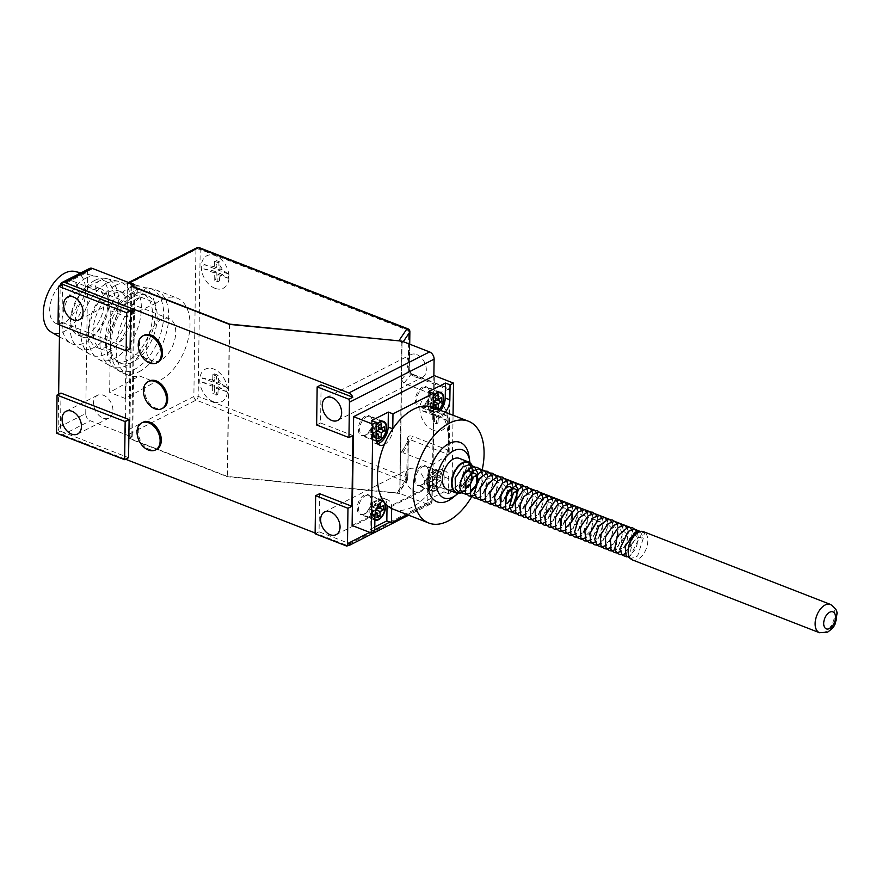 <?xml version="1.0" encoding="UTF-8"?>
<svg xmlns="http://www.w3.org/2000/svg" width="881" height="881" viewBox="0 0 881 881"><rect width="100%" height="100%" fill="white"/><g stroke="black" fill="none" stroke-linecap="round" stroke-linejoin="round"><path stroke-width="0.66" stroke-dasharray="4.41 3.3" d="M448.11 450.114L449.145 453.241L448.407 454.75L449.497 388.917L448.11 450.114L412.231 436.15A3.039 1.751 -68.7 0 1 410.403 439.784L408.277 440.467L400.459 454.387L399.963 490.464L407.694 478.967A3.039 2.61 33.9 0 1 404.742 481.279L396.913 492.908L227.529 476.467L129.749 438.419L132.701 436.921L127.624 434.95L196.133 400.106L404.742 481.279A3.039 1.751 -68.7 0 0 406.758 477.557L198.148 396.384L200.196 249.499L408.806 330.661L408.277 368.687A3.039 1.344 0.8 0 1 409.335 369.734L409.698 344.174M408.487 439.872L408.388 440.17A3.039 1.663 -169 0 0 407.374 438.595L407.286 439.531A3.039 1.344 -179.2 0 1 408.355 440.566A3.039 1.344 -179.2 0 1 408.222 440.94L407.694 478.967A3.039 1.344 -179.2 0 0 407.815 478.592L408.388 440.17A3.039 1.663 -169 0 1 408.277 440.467L400.734 453.297L402.936 452.702L410.403 439.784L448.572 454.629M449.332 388.984L434.003 394.941L433.034 464.408L402.936 452.702M403.278 341.685L402.011 343.568L401.505 379.645L409.213 370.108L411.317 374.062L403.905 383.224L434.003 394.941M448.407 454.75L433.034 464.408M403.905 383.224L401.505 379.645L400.734 453.297M402.011 343.568L399.963 490.464M396.913 492.908L399.919 490.827L399.545 491.785L407.297 480.255A3.039 3.039 0 0 0 407.815 478.592A3.039 1.344 -179.2 0 0 406.758 477.557L407.286 439.531M401.978 343.238L400.348 340.98M229.644 324.406L227.529 476.467M131.875 286.446L129.749 438.419M134.826 284.585L132.701 436.921M128.604 282.526A3.039 2.081 -117 0 0 128.34 282.625A3.039 2.081 -117 0 0 127.404 284.431L125.355 431.327A3.039 2.081 -117 0 0 127.624 434.95M409.577 344.13L409.213 370.108A3.039 1.344 0.8 0 0 409.335 369.734C410.028 372.454 410.987 373.885 412.209 374.029L412.209 374.029A3.039 1.751 -68.7 0 1 413.079 375.857L448.958 389.82L449.497 388.917L411.317 374.062A3.039 1.751 -68.7 0 1 412.209 374.029L450.048 388.774L449.145 453.241M74.709 271.447A32.619 18.842 -68.7 0 1 84.895 298.934A32.619 18.842 -68.7 0 1 64.038 331.575A32.619 18.842 -68.7 0 1 51.142 332.027M85.765 278.187A35.989 20.781 -68.7 0 1 96.624 276.381A35.989 20.781 -68.7 0 1 107.867 306.698A35.989 20.781 -68.7 0 1 84.862 342.709A35.989 20.781 -68.7 0 1 70.623 343.205A35.989 20.781 -68.7 0 1 63.366 311.213A35.989 20.781 -68.7 0 1 85.765 278.187M160.672 360.285A22.763 13.138 -68.7 0 1 152.71 361.089A22.763 13.138 -68.7 0 1 146.874 341.31A22.763 13.138 -68.7 0 1 161.245 319.484A22.763 13.138 -68.7 0 1 169.218 318.669A22.763 13.138 -68.7 0 1 175.044 338.447A22.763 13.138 -68.7 0 1 160.672 360.285M64.159 322.732A22.763 13.138 -68.7 0 1 56.197 323.536A22.763 13.138 -68.7 0 1 50.371 303.758A22.763 13.138 -68.7 0 1 64.731 281.931A22.763 13.138 -68.7 0 1 72.705 281.116A22.763 13.138 -68.7 0 1 78.53 300.906A22.763 13.138 -68.7 0 1 64.159 322.732M92.329 289.926A25.791 14.9 -68.7 0 1 101.359 289.012A25.791 14.9 -68.7 0 1 107.967 311.434A25.791 14.9 -68.7 0 1 91.679 336.179A25.791 14.9 -68.7 0 1 82.649 337.093A25.791 14.9 -68.7 0 1 76.041 314.671A25.791 14.9 -68.7 0 1 92.329 289.926M87.715 288.131A25.791 14.9 -68.7 0 1 96.745 287.217A25.791 14.9 -68.7 0 1 103.352 309.638A25.791 14.9 -68.7 0 1 87.065 334.373A25.791 14.9 -68.7 0 1 78.035 335.298A25.791 14.9 -68.7 0 1 71.427 312.876A25.791 14.9 -68.7 0 1 87.715 288.131M94.851 280.4A37.454 21.629 -68.7 0 1 106.161 278.528A37.454 21.629 -68.7 0 1 117.856 310.079A37.454 21.629 -68.7 0 1 93.915 347.555A37.454 21.629 -68.7 0 1 79.103 348.072A37.454 21.629 -68.7 0 1 71.548 314.781A37.454 21.629 -68.7 0 1 94.851 280.4M113.175 293.935A30.35 17.521 -68.7 0 1 123.803 292.855A30.35 17.521 -68.7 0 1 131.566 319.23A30.35 17.521 -68.7 0 1 112.416 348.347A30.35 17.521 -68.7 0 1 101.789 349.427A30.35 17.521 -68.7 0 1 94.014 323.052A30.35 17.521 -68.7 0 1 113.175 293.935M115.433 285.422A40.768 23.545 -68.7 0 1 127.745 283.374A40.768 23.545 -68.7 0 1 140.464 317.722A40.768 23.545 -68.7 0 1 114.409 358.512A40.768 23.545 -68.7 0 1 98.287 359.074A40.768 23.545 -68.7 0 1 90.06 322.831A40.768 23.545 -68.7 0 1 115.433 285.422M108.561 292.14A30.35 17.521 -68.7 0 1 119.177 291.06A30.35 17.521 -68.7 0 1 126.952 317.435A30.35 17.521 -68.7 0 1 107.801 346.541A30.35 17.521 -68.7 0 1 97.174 347.621A30.35 17.521 -68.7 0 1 89.399 321.246A30.35 17.521 -68.7 0 1 108.561 292.14M106.832 283.33A39.381 22.741 -68.7 0 1 118.715 281.347A39.381 22.741 -68.7 0 1 131.016 314.528A39.381 22.741 -68.7 0 1 105.841 353.931A39.381 22.741 -68.7 0 1 90.269 354.47A39.381 22.741 -68.7 0 1 82.329 319.473A39.381 22.741 -68.7 0 1 106.832 283.33M128.208 288.539A42.828 24.734 -68.7 0 1 141.136 286.391A42.828 24.734 -68.7 0 1 154.505 322.468A42.828 24.734 -68.7 0 1 127.128 365.318A42.828 24.734 -68.7 0 1 110.202 365.912A42.828 24.734 -68.7 0 1 101.557 327.842A42.828 24.734 -68.7 0 1 128.208 288.539M134.044 296.589A36.418 21.023 -68.7 0 1 146.797 295.3A36.418 21.023 -68.7 0 1 156.124 326.95A36.418 21.023 -68.7 0 1 133.141 361.871A36.418 21.023 -68.7 0 1 120.389 363.17A36.418 21.023 -68.7 0 1 111.061 331.52A36.418 21.023 -68.7 0 1 134.044 296.589M129.43 294.794A36.418 21.023 -68.7 0 1 142.182 293.494A36.418 21.023 -68.7 0 1 151.51 325.144A36.418 21.023 -68.7 0 1 128.516 360.076A36.418 21.023 -68.7 0 1 115.774 361.375A36.418 21.023 -68.7 0 1 106.447 329.725A36.418 21.023 -68.7 0 1 129.43 294.794M135.696 290.367A44.028 25.428 -68.7 0 1 148.988 288.153A44.028 25.428 -68.7 0 1 162.732 325.254A44.028 25.428 -68.7 0 1 134.595 369.304A44.028 25.428 -68.7 0 1 117.184 369.91A44.028 25.428 -68.7 0 1 108.297 330.771A44.028 25.428 -68.7 0 1 135.696 290.367M139.11 371.716A44.755 25.846 111.3 0 0 167.357 328.789A44.755 25.846 111.3 0 0 155.893 289.882A44.755 25.846 111.3 0 0 153.746 289.221A44.755 25.846 111.3 0 0 140.222 291.479A44.755 25.846 111.3 0 0 112.383 332.555A44.755 25.846 111.3 0 0 121.402 372.344A44.755 25.846 111.3 0 0 123.439 373.313A44.755 25.846 111.3 0 0 139.11 371.716M140.486 297.04L156.19 303.141A44.755 25.846 -68.7 0 1 161.52 299.76A44.755 25.846 -68.7 0 1 177.191 298.163A44.755 25.846 -68.7 0 1 188.655 337.071A44.755 25.846 -68.7 0 1 160.397 380.008A44.755 25.846 -68.7 0 1 155.089 382.035L139.385 375.923L109.64 392.375L110.786 310.806L140.486 297.04A44.755 25.846 111.3 0 0 116.876 340.495A44.755 25.846 111.3 0 0 129.033 375.482A44.755 25.846 111.3 0 0 139.385 375.923M156.19 303.141L126.49 316.918L110.786 310.806M126.49 316.918L125.344 398.487L155.089 382.035M125.344 398.487L109.64 392.375M226.802 387.475L216.44 383.433L216.55 376.099L218.114 375.295L218.455 379.535A6.167 4.229 63 0 1 220.878 383.4L226.802 387.475A16.232 11.134 -117 0 1 226.747 391.825L218.356 386.792L217.849 394.336L214.149 392.904L214.623 388.257A6.167 4.229 63 0 1 212.189 384.391L202.333 382.321A16.232 11.134 -117 0 1 202.388 377.971L212.255 380.041A6.167 4.229 63 0 1 214.755 378.092L214.722 380.999L212.255 380.041M213.356 401.714A18.204 12.488 63 0 1 199.734 380.008A18.204 12.488 63 0 1 213.808 369.073A18.204 12.488 63 0 1 227.441 390.79A18.204 12.488 63 0 1 213.356 401.714M218.114 375.295L214.413 373.863L214.755 378.092M220.878 383.4L218.411 382.442L218.455 379.535M202.333 382.321L212.684 386.352L214.656 385.349L212.189 384.391M214.656 385.349L214.623 388.257M216.44 383.433L218.411 382.442M216.55 376.099L212.85 374.656L214.413 373.863M212.85 374.656L212.75 382.002L214.722 380.999M212.75 382.002L202.388 377.971M212.684 386.352L212.585 393.697L214.149 392.904M226.747 391.825L216.385 387.794L216.286 395.14L212.585 393.697M216.286 395.14L217.849 394.336M216.385 387.794L218.356 386.792M228.388 274.035L218.025 270.004L218.136 262.659L219.699 261.866L220.041 266.106A6.167 4.229 63 0 1 222.464 269.96L228.388 274.035A16.232 11.134 -117 0 1 228.333 278.385L219.942 273.352L219.424 280.907L215.735 279.475L216.197 274.817A6.167 4.229 63 0 1 213.775 270.963L203.907 268.892A16.232 11.134 -117 0 1 203.974 264.531L213.841 266.613A6.167 4.229 63 0 1 216.341 264.663L216.308 267.571L213.841 266.613M214.942 288.285A18.204 12.488 63 0 1 201.309 266.569A18.204 12.488 63 0 1 215.393 255.644A18.204 12.488 63 0 1 229.016 277.35A18.204 12.488 63 0 1 214.942 288.285M219.699 261.866L215.999 260.424L216.341 264.663M222.464 269.96L219.997 269.002L220.041 266.106M228.333 278.385L217.97 274.354L217.86 281.7L214.171 280.268L214.27 272.923L216.241 271.921L213.775 270.963M216.241 271.921L216.197 274.817M214.171 280.268L215.735 279.475M217.86 281.7L219.424 280.907M217.97 274.354L219.942 273.352M218.025 270.004L219.997 269.002M218.136 262.659L214.435 261.228L215.999 260.424M214.435 261.228L214.336 268.573L216.308 267.571M214.336 268.573L203.974 264.531M214.27 272.923L203.907 268.892M446.942 416.096L436.58 412.066L436.69 404.72L438.242 403.927L438.595 408.167A6.167 4.229 63 0 1 441.018 412.022L446.942 416.096A16.232 11.134 -117 0 1 446.887 420.446L438.496 415.414L437.978 422.968L434.289 421.536L434.751 416.889A6.167 4.229 63 0 1 432.329 413.024L422.462 410.953A16.232 11.134 -117 0 1 422.528 406.604L432.395 408.674A6.167 4.229 63 0 1 434.895 406.725L434.862 409.632L432.395 408.674M433.496 430.346A18.204 12.488 63 0 1 419.863 408.63A18.204 12.488 63 0 1 433.948 397.705A18.204 12.488 63 0 1 447.57 419.411A18.204 12.488 63 0 1 433.496 430.346M438.242 403.927L434.553 402.496L434.895 406.725M422.462 410.953L432.824 414.984L434.796 413.982L432.329 413.024M434.796 413.982L434.751 416.889M438.595 408.167L438.551 411.064L441.018 412.022M436.58 412.066L438.551 411.064M436.69 404.72L432.989 403.289L434.553 402.496M432.989 403.289L432.89 410.634L434.862 409.632M432.89 410.634L422.528 406.604M432.824 414.984L432.725 422.329L434.289 421.536M446.887 420.446L436.524 416.416L436.414 423.761L432.725 422.329M436.414 423.761L437.978 422.968M436.524 416.416L438.496 415.414M144.099 335.265A15.175 10.407 -117 0 0 139.98 348.909A15.175 10.407 -117 0 0 150.783 362.388A15.175 10.407 -117 0 0 157.853 362.311M142.887 422.307A15.175 10.407 -117 0 0 138.769 435.952A15.175 10.407 -117 0 0 149.572 449.431A15.175 10.407 -117 0 0 156.642 449.354M149.263 381.033A15.175 10.407 -117 0 0 145.145 394.677A15.175 10.407 -117 0 0 155.948 408.156A15.175 10.407 -117 0 0 163.018 408.079M104.685 303.846A12.741 8.744 -117 0 0 110.621 303.78A12.741 8.744 -117 0 0 114.078 292.327A12.741 8.744 -117 0 0 105.004 280.995A12.741 8.744 -117 0 0 99.068 281.061A12.741 8.744 -117 0 0 95.611 292.525A12.741 8.744 -117 0 0 104.685 303.846M103.088 418.101A12.741 8.744 -117 0 0 109.024 418.035A12.741 8.744 -117 0 0 112.482 406.57A12.741 8.744 -117 0 0 103.407 395.25A12.741 8.744 -117 0 0 97.472 395.305A12.741 8.744 -117 0 0 94.014 406.769A12.741 8.744 -117 0 0 103.088 418.101M416.757 354.591A12.741 8.744 63 0 1 425.831 365.912A12.741 8.744 63 0 1 422.373 377.376A12.741 8.744 63 0 1 416.438 377.431A12.741 8.744 63 0 1 407.363 366.111A12.741 8.744 63 0 1 410.821 354.647A12.741 8.744 63 0 1 416.757 354.591M415.171 468.835A12.741 8.744 63 0 1 424.246 480.156A12.741 8.744 63 0 1 420.788 491.62A12.741 8.744 63 0 1 414.852 491.686A12.741 8.744 63 0 1 405.778 480.354A12.741 8.744 63 0 1 409.225 468.901A12.741 8.744 63 0 1 415.171 468.835M60.987 393.08L60.448 431.172L128.56 457.668M62.507 284.277L61.967 322.358L130.08 348.865M133.967 285.026L131.842 436.943L90.291 420.766A6.068 4.163 63 0 1 85.743 413.53L58.179 427.549L58.642 394.27M59.611 324.979L60.161 286.094L87.715 272.086A6.068 4.163 63 0 1 89.587 268.474M58.179 427.549A6.068 4.163 -117 0 0 62.727 434.785L90.291 420.766M433.87 375.89L432.13 500.595A6.068 4.163 63 0 1 430.269 504.207A6.068 4.163 63 0 1 427.439 504.24L346.718 545.284L315.123 532.994M125.52 459.221L62.727 434.785M346.718 545.284A6.068 4.163 -117 0 0 347.918 545.57M319.583 493.701L319.054 531.783L350.759 544.117M321.102 384.898L320.574 422.979L352.896 435.555M60.205 285.444A6.068 4.163 -117 0 0 60.161 286.094M427.439 504.24L399.732 493.459L401.857 341.134M58.036 324.362L61.967 322.358M316.631 424.983L320.574 422.979M315.112 533.787L319.054 531.783M56.516 433.166L60.448 431.172M85.743 413.53L87.715 272.086M399.732 493.459L227.254 476.709L128.89 438.441L131.842 436.943M229.379 324.384L227.254 476.709M131.016 286.116L128.89 438.441M423.122 405.954A10.01 5.782 111.3 0 0 429.443 396.351A10.01 5.782 111.3 0 0 426.878 387.64A10.01 5.782 111.3 0 0 423.365 388.003A10.01 5.782 111.3 0 0 417.043 397.606A10.01 5.782 111.3 0 0 419.609 406.306A10.01 5.782 111.3 0 0 423.122 405.954M433.276 396.769A10.01 5.782 111.3 0 0 433.232 411.603A10.01 5.782 111.3 0 0 436.745 411.251A10.01 5.782 111.3 0 0 438.837 409.709M436.954 408.982L435.291 409.83L435.313 408.344M433.144 406.196L431.921 406.824L431.976 402.738L433.199 402.11M438.441 394.721L433.815 392.926L430.864 394.435L435.489 396.23M433.815 392.926L433.749 397.683L435.456 398.355M441.822 397.738L437.196 395.932L433.749 397.683M437.196 395.932L437.152 399.016M435.423 400.888L433.804 401.813M433.661 404.401L433.628 406.526L435.335 407.187M433.628 406.526L430.677 408.035L435.291 409.83M433.177 404.214L430.743 403.267L430.677 408.035M430.743 403.267L427.296 405.018L431.921 406.824M430.864 394.435L430.798 399.192L427.351 400.943L427.296 405.018M427.351 400.943L431.976 402.738M430.798 399.192L435.423 400.987M422.021 484.836A10.01 5.782 111.3 0 0 428.342 475.233A10.01 5.782 111.3 0 0 425.776 466.534A10.01 5.782 111.3 0 0 422.263 466.886A10.01 5.782 111.3 0 0 415.942 476.489A10.01 5.782 111.3 0 0 418.508 485.189A10.01 5.782 111.3 0 0 422.021 484.836M435.643 490.133A10.01 5.782 111.3 0 0 441.965 480.53A10.01 5.782 111.3 0 0 439.399 471.831A10.01 5.782 111.3 0 0 435.886 472.183A10.01 5.782 111.3 0 0 429.565 481.786A10.01 5.782 111.3 0 0 432.13 490.497A10.01 5.782 111.3 0 0 435.643 490.133M434.322 479.87L430.875 481.621L430.809 485.706L434.256 483.955L434.19 488.713L437.141 487.215L437.218 482.447L440.654 480.696L440.72 476.621L437.273 478.372L437.339 473.615L434.388 475.112L434.322 479.87L429.697 478.075L429.763 473.317L434.388 475.112M440.654 480.696L436.04 478.901L436.095 474.826L432.648 476.577L432.714 471.809L429.763 473.317M432.714 471.809L437.339 473.615M432.648 476.577L437.273 478.372M436.095 474.826L440.72 476.621M436.04 478.901L432.593 480.652L437.218 482.447M437.141 487.215L432.527 485.42L432.593 480.652M432.527 485.42L429.576 486.918L434.19 488.713M429.576 486.918L429.642 482.16L434.256 483.955M429.642 482.16L426.195 483.911L430.809 485.706M426.195 483.911L426.25 479.826L430.875 481.621M429.697 478.075L426.25 479.826M364.921 513.865A10.01 5.782 111.3 0 0 371.242 504.262A10.01 5.782 111.3 0 0 368.676 495.562A10.01 5.782 111.3 0 0 365.175 495.915A10.01 5.782 111.3 0 0 358.853 505.518A10.01 5.782 111.3 0 0 361.419 514.229A10.01 5.782 111.3 0 0 364.921 513.865M382.53 500.959A10.01 5.782 111.3 0 0 382.299 500.86A10.01 5.782 111.3 0 0 378.797 501.212A10.01 5.782 111.3 0 0 372.509 510.672A10.01 5.782 111.3 0 0 374.877 519.46L361.419 514.229M375.46 512.324L375.438 514.449L372.476 515.947L372.542 511.189L369.106 512.94L373.72 514.735L373.775 510.661L376.319 509.361M377.244 507.28L377.288 504.141L380.24 502.93M373.72 514.735L375.097 514.041M369.106 512.94L369.161 508.855L372.608 507.104L377.222 508.899M372.608 507.104L372.674 502.346L377.288 504.141M372.674 502.346L375.625 500.849L380.24 502.644M377.696 506.443L375.559 505.606L375.625 500.849M375.559 505.606L379.006 503.855L383.62 505.65M378.962 506.927L379.006 503.855M375.471 512.092L375.504 509.681L377.222 508.811M375.504 509.681L376.11 509.923M375.438 514.449L377.134 515.11M372.476 515.947L377.101 517.742M372.542 511.189L375.416 512.302M369.161 508.855L373.775 510.661M366.022 434.983A10.01 5.782 111.3 0 0 372.344 425.38A10.01 5.782 111.3 0 0 369.778 416.669A10.01 5.782 111.3 0 0 366.276 417.032A10.01 5.782 111.3 0 0 359.955 426.635A10.01 5.782 111.3 0 0 362.52 435.335A10.01 5.782 111.3 0 0 366.022 434.983M376.561 433.441L376.539 435.555L373.577 437.064L373.643 432.307L370.207 434.058L370.262 429.972L374.877 431.767L374.821 435.853L376.055 435.225M374.877 431.767L376.11 431.139M376.187 425.798A10.01 5.782 111.3 0 0 376.143 440.643A10.01 5.782 111.3 0 0 376.385 440.72M378.39 425.259L373.775 423.464L373.709 428.221L378.323 430.016M373.775 423.464L376.727 421.955L381.341 423.761M376.727 421.955L376.661 426.723L378.356 427.384M376.661 426.723L380.107 424.972L384.722 426.767M380.107 424.972L380.063 428.045M376.705 430.842L378.323 429.928M376.539 435.555L378.235 436.227M373.577 437.064L378.202 438.859M373.643 432.307L376.077 433.243M370.207 434.058L374.821 435.853M370.262 429.972L373.709 428.221M365.362 416.129A10.616 6.134 111.3 0 0 358.655 426.316A10.616 6.134 111.3 0 0 361.375 435.544A10.616 6.134 111.3 0 0 365.086 435.17A10.616 6.134 111.3 0 0 371.793 424.983A10.616 6.134 111.3 0 0 369.073 415.744A10.616 6.134 111.3 0 0 365.362 416.129M376.187 425.149A10.616 6.134 111.3 0 0 375.923 441.205A10.616 6.134 111.3 0 0 376.572 441.392M422.451 387.1A10.616 6.134 111.3 0 0 415.744 397.287A10.616 6.134 111.3 0 0 418.464 406.515A10.616 6.134 111.3 0 0 422.186 406.141A10.616 6.134 111.3 0 0 428.893 395.943A10.616 6.134 111.3 0 0 426.173 386.715A10.616 6.134 111.3 0 0 422.451 387.1M433.287 396.109A10.616 6.134 111.3 0 0 433.012 412.176A10.616 6.134 111.3 0 0 436.734 411.801A10.616 6.134 111.3 0 0 439.245 409.874M421.349 465.983A10.616 6.134 111.3 0 0 414.643 476.169A10.616 6.134 111.3 0 0 417.363 485.398A10.616 6.134 111.3 0 0 421.085 485.024A10.616 6.134 111.3 0 0 427.792 474.837A10.616 6.134 111.3 0 0 425.071 465.609A10.616 6.134 111.3 0 0 421.349 465.983M435.897 471.643A10.616 6.134 111.3 0 0 429.19 481.83A10.616 6.134 111.3 0 0 431.91 491.058A10.616 6.134 111.3 0 0 435.632 490.684A10.616 6.134 111.3 0 0 442.339 480.497A10.616 6.134 111.3 0 0 439.619 471.269A10.616 6.134 111.3 0 0 435.897 471.643M364.26 495.012A10.616 6.134 111.3 0 0 357.554 505.198A10.616 6.134 111.3 0 0 360.274 514.427A10.616 6.134 111.3 0 0 363.985 514.052A10.616 6.134 111.3 0 0 370.692 503.866A10.616 6.134 111.3 0 0 367.972 494.637A10.616 6.134 111.3 0 0 364.26 495.012M391.649 508.502L391.66 507.731A12.896 7.444 111.3 0 0 387.959 499.968A12.896 7.444 111.3 0 0 383.125 500.595A10.616 6.134 111.3 0 0 382.519 500.298A10.616 6.134 111.3 0 0 378.797 500.672A10.616 6.134 111.3 0 0 372.101 510.859A10.616 6.134 111.3 0 0 374.821 520.087A10.616 6.134 111.3 0 0 374.865 520.109M433.133 407.496L433.122 408.332A12.896 7.444 111.3 0 0 436.811 416.096A12.896 7.444 111.3 0 0 441.326 415.634A12.896 7.444 111.3 0 0 445.312 412.231M428.706 391.571L428.496 406.526A12.896 7.444 111.3 0 0 432.186 414.29A12.896 7.444 111.3 0 0 436.701 413.839A12.896 7.444 111.3 0 0 440.698 410.436M384.325 444.619A12.896 7.444 111.3 0 0 392.75 428.915M427.186 500.375L443.925 491.873L444.134 476.907A12.896 7.444 111.3 0 0 440.445 469.144A12.896 7.444 111.3 0 0 431.91 473.042A12.896 7.444 111.3 0 0 427.395 485.42L427.186 500.375L431.811 502.17L432.02 487.215A12.896 7.444 111.3 0 1 436.524 474.837A12.896 7.444 111.3 0 1 445.059 470.939A12.896 7.444 111.3 0 1 448.748 478.702L448.539 493.668L451.986 491.917L453.054 415.248M387.034 505.331A12.896 7.444 111.3 0 0 383.345 498.172A12.896 7.444 111.3 0 0 374.81 502.071A12.896 7.444 111.3 0 0 370.306 514.449L370.097 529.404L374.711 531.21M371.617 420.6L371.408 435.566A12.896 7.444 111.3 0 0 375.097 443.33A12.896 7.444 111.3 0 0 377.674 443.539M385.074 503.26A10.616 6.134 111.3 0 0 383.136 500.606M370.097 529.404L374.766 527.036M443.925 491.873L448.539 493.668M407.264 514.647L431.811 502.17M451.986 491.917L432.824 484.462L434.344 375.647M352.103 525.505L432.824 484.462M632.459 559.942A15.175 8.766 111.3 0 0 637.778 559.402A15.175 8.766 111.3 0 0 647.359 544.854A15.175 8.766 111.3 0 0 643.471 531.661M461.159 492.435A16.078 9.284 111.3 0 0 462.283 491.939A16.078 9.284 111.3 0 0 471.61 479.616A16.078 9.284 111.3 0 0 471.258 465.069M467.855 462.382A16.078 9.284 111.3 0 0 467.393 462.173A16.078 9.284 111.3 0 0 461.765 462.745A16.078 9.284 111.3 0 0 451.612 478.174A16.078 9.284 111.3 0 0 455.73 492.16A16.078 9.284 111.3 0 0 456.204 492.314M459.618 492.27A16.078 9.284 111.3 0 0 461.369 491.587A16.078 9.284 111.3 0 0 470.63 479.407A16.078 9.284 111.3 0 0 470.443 464.893M461.831 492.699A16.695 9.636 111.3 0 0 462.283 492.49A16.695 9.636 111.3 0 0 471.985 465.3M447.207 489.484A16.695 9.636 111.3 0 0 453.043 488.889A16.695 9.636 111.3 0 0 463.582 472.888A16.695 9.636 111.3 0 0 459.309 458.373M457.966 493.437A25.791 14.9 111.3 0 0 469.903 462.734M452.592 497.842A31.859 18.402 111.3 0 0 468.934 455.862M471.798 496.543A54.622 31.54 111.3 0 0 482.303 469.32M393.036 509.119A54.622 31.54 111.3 0 0 412.165 507.17A54.622 31.54 111.3 0 0 446.645 454.783A54.622 31.54 111.3 0 0 432.659 407.308M469.408 464.794A3.039 2.423 131.7 0 1 469.694 467.943A3.039 2.423 131.7 0 1 465.675 469.54L464.166 483.889L460.124 488.25C467.965 490.155 475.079 468.34 468.494 464.32L465.675 469.54M642.117 538.104L638.428 537.377L633.747 541.341L630.587 546.947C629.86 537.696 640.685 528.237 644.848 533.038A3.039 2.423 -48.3 0 0 644.837 533.016A3.039 2.423 -48.3 0 0 640.553 534.426A3.039 2.423 -48.3 0 0 640.905 537.652A3.039 2.423 -48.3 0 0 642.117 538.104L644.848 533.038M413.079 375.857C410.128 374.392 408.52 372.002 408.277 368.687M407.374 438.595C408.046 436.172 409.665 435.357 412.231 436.15M127.404 284.431L195.912 249.598L193.864 396.494L125.355 431.327M409.874 331.708A3.039 1.344 0.8 0 0 408.806 330.661A3.039 1.751 -68.7 0 0 407.936 328.833M199.326 247.671A3.039 1.751 -68.7 0 1 200.196 249.499A3.039 1.344 -179.2 0 0 195.912 249.598A3.039 2.081 63 0 1 196.848 247.792M196.133 400.106A3.039 2.081 63 0 1 193.864 396.494A3.039 1.344 0.8 0 1 198.148 396.384A3.039 1.751 -68.7 0 1 196.133 400.106M220.812 387.75A6.167 4.229 63 0 1 218.312 389.688M222.397 274.31A6.167 4.229 63 0 1 219.898 276.26M440.952 416.383A6.167 4.229 63 0 1 438.452 418.321M369.69 532.344L374.733 529.789M389.876 522.081L432.13 500.595M444.134 476.907L448.748 478.702M427.395 485.42L432.02 487.215M388.367 506.454L391.66 507.731M370.306 514.449L374.921 516.244M371.408 435.566L376.022 437.361M428.496 406.526L433.122 408.332M830.486 604.432A15.175 8.766 -68.7 0 1 834.373 617.614A15.175 8.766 -68.7 0 1 824.792 632.173A15.175 8.766 -68.7 0 1 819.484 632.712M80.964 272.857L96.624 276.381M56.197 323.536L152.71 361.089M101.359 289.012L96.745 287.217M123.803 292.855L119.177 291.06M127.745 283.374L141.136 286.391M146.797 295.3L142.182 293.494M148.988 288.153L153.746 289.221M106.161 278.528L118.715 281.347M155.893 289.882L177.191 298.163M123.439 373.313L129.033 375.482M79.103 348.072L90.269 354.47M117.184 369.91L121.402 372.344M120.389 363.17L115.774 361.375M98.287 359.074L110.202 365.912M101.789 349.427L97.174 347.621M82.649 337.093L78.035 335.298M72.705 281.116L169.218 318.669M59.445 336.795L70.623 343.205M79.125 319.803L110.621 303.78M77.528 434.047L109.024 418.035M337.72 420.413L422.373 377.376M336.124 534.668L420.788 491.62M324.571 511.949L409.225 468.901M326.168 397.694L410.821 354.647M65.976 411.328L97.472 395.305M67.573 297.073L99.068 281.061M430.269 504.207L408.663 515.198M426.878 387.64L438.595 392.199M419.609 406.306L433.232 411.603M425.776 466.534L439.399 471.831M418.508 485.189L432.13 490.497M368.676 495.562L382.299 500.86M369.778 416.669L381.495 421.228M362.52 435.335L376.143 440.643M375.923 441.205L361.375 435.544M433.012 412.176L418.464 406.515M431.91 491.058L417.363 485.398M374.821 520.087L360.274 514.427M440.445 469.144L445.059 470.939M383.345 498.172L387.959 499.968M375.097 443.33L379.711 445.125M432.186 414.29L436.811 416.096M382.519 500.298L367.972 494.637M439.619 471.269L425.071 465.609M440.72 392.375L426.173 386.715M383.62 421.404L369.073 415.744M455.73 492.16L456.655 492.512M472.183 468.78L472.921 471.346L471.093 483.955L465.73 490.816M482.204 472.679L483.184 479.837L477.205 493.525L475.751 494.715M487.215 474.628L488.162 478.625L482.469 495.221L480.773 496.675M492.237 476.577L493.129 484.561L485.783 498.624M497.247 478.526L498.228 485.53L492.457 499.164L490.794 500.573M502.258 480.475L503.183 484.286L501.179 495.651L495.805 502.522M507.269 482.425L508.293 488.47L502.412 503.139L500.826 504.472M512.29 484.385L513.205 488.206L507.28 505.231L505.837 506.421M522.312 488.283L523.259 492.281L517.279 509.163L515.859 510.33M527.334 490.232L528.303 497.38L520.88 512.279M532.344 492.182L533.357 498.15L527.4 512.973L525.891 514.229M537.355 494.131L538.28 497.952L532.565 514.779L530.902 516.178M542.366 496.08L543.39 502.06L537.443 516.861L535.912 518.127M547.387 498.04L548.312 501.939L542.465 518.81L540.934 520.076M552.398 499.99L553.169 502.743L547.519 520.715L545.945 522.026M557.409 501.939L558.345 505.859L552.541 522.664L550.955 523.986M562.419 503.888L563.355 507.841L557.431 524.724L555.977 525.935M567.441 505.837L568.377 509.791L562.441 526.684L560.988 527.884M572.452 507.786L573.388 511.784L567.518 528.567L565.998 529.833M577.462 509.736L578.233 512.467L572.584 530.472L571.009 531.783M582.473 511.696L583.409 515.649L577.495 532.52L576.031 533.732M587.495 513.645L588.431 517.61L582.616 534.371L581.042 535.681M592.506 515.594L593.265 518.281L591.349 530.913L586.052 537.641M597.516 517.543L598.54 523.578L592.693 538.225L591.063 539.59M602.538 519.493L603.452 523.325L597.736 540.141L596.085 541.54M607.549 521.442L608.308 524.151L602.549 542.289L601.095 543.489M612.559 523.391L613.484 527.29L610.985 539.557L606.106 545.438M617.57 525.351L618.55 532.476L612.625 546.143L611.117 547.387M622.592 527.301L623.517 531.221L617.625 548.114L616.138 549.337M627.602 529.25L628.373 531.981L626.523 544.403L621.149 551.297M632.613 531.199L633.384 533.919L627.735 551.924L626.16 553.246M637.404 532.62L638.648 539.238L630.411 555.68L629.056 556.318M640.245 531.452L643.416 537.906L637.602 555.977L630.587 558.686M641.379 531.309L644.837 533.016M464.166 483.889L461.027 486.367M471.181 472.194L471.776 473.571M471.72 480.134L469.991 484.572M476.192 474.154L476.786 475.52M476.731 482.083L475.002 486.51M471.049 490.265C471.577 489.318 469.914 493.283 470.817 484.187C474.474 474.176 480.145 474.209 479.738 474.837C479.848 476.114 483.019 472.612 481.533 484.858C478.768 490.508 476.951 492.953 476.059 492.215C476.577 491.279 474.958 495.188 475.817 486.224C480.057 475.266 485.112 476.489 484.968 476.863C485.64 477.821 488.393 477.194 486.323 487.512C483.592 492.688 481.841 494.913 481.081 494.164L481.081 494.164C480.541 495.827 480.519 493.635 480.993 487.578C482.491 483.295 484.748 480.409 487.755 478.956C490.155 478.273 491.543 479.22 491.939 481.764C494.571 489.462 484.076 499.461 486.092 496.113L486.092 496.113C485.563 497.776 485.53 495.585 486.004 489.561C489.34 482.865 492.259 479.914 494.781 480.696C496.675 479.771 497.28 483.085 496.587 490.651C496.609 493.723 490.563 499.626 491.102 498.062M491.102 498.073C491.664 497.093 489.902 501.179 490.926 491.807C495.474 480.927 499.846 482.524 499.901 482.678C499.846 484.065 503.216 480.156 501.465 493.085C498.591 498.613 496.807 500.926 496.113 500.023L496.124 500.023C496.631 499.075 495.012 502.996 495.871 494.01C495.056 493.25 501.377 483.526 503.789 484.539L506.971 487.622C509.471 495.43 499.571 504.967 501.135 501.972L501.135 501.972M511.288 487.81L511.883 489.175M511.828 495.739L510.099 500.166M516.299 489.759L516.894 491.124M516.85 497.688L515.11 502.126M511.156 505.87L511.156 505.87C511.817 504.571 509.835 509.813 511.156 499.042C515.605 488.933 519.977 490.221 520.054 490.519C520.792 491.444 523.336 490.97 521.563 500.727C518.557 506.509 516.762 508.877 516.178 507.819L516.178 507.819C516.784 506.707 514.867 511.277 516.101 501.201C521.167 493.074 524.162 490.155 525.065 492.468C525.781 493.404 528.413 492.864 526.519 502.875C523.622 508.392 521.849 510.694 521.189 509.769L521.189 509.769C521.728 508.811 520.01 512.841 520.979 503.602C525.472 492.721 529.789 494.252 529.877 494.351C530.01 495.585 533.071 492.237 531.728 504.152C529.437 509.361 527.598 511.883 526.199 511.718C526.772 510.595 525.021 515.187 526.056 505.364C529.47 496.036 535.296 495.496 534.932 496.311C535.108 497.6 538.049 494.274 536.771 506.002C533.765 512.202 531.915 514.757 531.21 513.678L531.21 513.678C530.67 515.143 530.626 513.017 531.067 507.302C535.527 496.719 539.789 498.128 539.899 498.25C540.031 499.494 543.114 496.113 541.749 508.106C539.524 513.171 537.685 515.682 536.232 515.627L536.232 515.627C536.903 514.515 534.789 519.162 536.254 508.722C541.308 500.826 544.227 497.985 545.02 500.232C544.965 501.608 548.334 497.721 546.594 510.606C543.841 516.002 542.057 518.325 541.242 517.576L541.242 517.576C541.749 516.464 540.207 520.924 541 511.553C543.092 506.212 545.328 503.183 547.696 502.456C550.35 501.663 551.825 502.588 552.112 505.242C554.59 512.984 544.656 522.543 546.253 519.526C546.859 518.369 545.009 523.094 546.165 512.984C550.625 502.489 555.118 503.921 555.096 504.152C555.845 505.121 558.532 504.439 556.561 514.691C553.753 520.032 551.991 522.301 551.264 521.475C551.913 520.175 549.953 525.395 551.253 514.68C554.667 507.863 557.64 505.011 560.162 506.123C560.889 507.049 563.466 506.564 561.66 516.398C558.653 522.125 556.869 524.47 556.285 523.424L556.285 523.424C556.902 522.301 554.942 526.926 556.23 516.74C559.6 510.264 562.276 507.324 564.258 507.919C564.853 508.822 568.542 505.98 566.692 518.27C563.741 524.008 561.946 526.375 561.296 525.373M571.45 511.211L572.044 512.588M572 519.14L570.26 523.578M566.307 527.334L566.307 527.334C566.857 526.353 565.117 530.417 566.12 521.111C569.677 514.097 572.397 510.991 574.291 511.817C574.797 512.83 578.762 509.603 576.57 522.653C574.016 527.543 572.276 529.756 571.317 529.283L570.635 527.201C569.016 520.352 580.645 510.551 580.006 513.854C580.139 515.099 583.233 511.707 581.845 523.732C578.949 529.679 577.11 532.179 576.339 531.232L576.339 531.232C576.846 530.12 575.304 534.58 576.097 525.208C579.764 517.554 582.804 514.438 585.237 515.881C585.909 516.839 588.662 516.211 586.603 526.53C583.894 531.672 582.143 533.886 581.35 533.181C582.418 535.108 576.956 530.428 585.689 519.471C589.114 517.18 591.019 516.971 591.404 518.843C593.166 517.455 591.911 531.551 590.611 530.836L586.361 535.13L585.865 530.175C590.204 517.687 595.545 519.515 595.259 519.779C595.941 520.737 598.684 520.12 596.646 530.384C593.772 535.769 592.021 537.994 591.382 537.08L590.876 532.168C595.292 519.57 600.424 521.519 600.236 521.717C601.051 522.818 603.496 521.838 601.789 531.926C599.047 537.377 597.252 539.745 596.393 539.029C596.944 538.06 595.193 542.134 596.206 532.785C599.741 523.149 605.5 522.907 605.082 523.611C605.203 524.856 608.308 521.453 606.91 533.501C603.948 539.502 602.119 542.002 601.404 540.989L601.271 534.58C604.289 528.248 606.866 525.219 609.013 525.505L612.273 528.633C614.112 538.853 604.432 545.35 606.414 542.938L605.721 540.758C604.135 534.084 615.643 524.173 615.235 527.554L617.295 530.626C619.112 540.769 609.465 547.31 611.436 544.887L610.808 543.368C608.837 536.066 620.896 526.023 620.125 529.459L622.272 532.432L621.898 539.535C618.044 546.187 616.226 548.621 616.447 546.837L616.271 540.56C619.464 534.018 621.986 530.968 623.836 531.397L627.283 534.371C629.067 545.086 619.541 551.032 621.457 548.786L621.457 548.786C622.107 547.497 620.169 552.684 621.435 542.024C625.433 534.624 628.406 531.761 630.367 533.434L632.283 536.243C632.47 541.903 631.963 545.273 630.774 546.352L626.479 550.735L625.851 549.237C625.609 543.588 628.043 539.018 633.164 535.516C635.553 534.844 636.941 535.791 637.326 538.346C638.527 550.427 629.695 554.358 631.49 552.684L631.49 552.684C632.646 552.563 627.779 554.303 633.747 541.33M640.905 537.652L638.428 537.377M467.393 462.173L468.318 462.536"/><path stroke-width="1.32" d="M400.348 340.98L229.655 324.131L131.875 286.094L134.826 284.585L129.749 282.614A3.039 2.081 -117 0 0 128.604 282.526M399.038 340.584L406.879 328.943A3.039 2.61 33.9 0 1 409.742 332.082L403.278 341.685M59.445 336.795L51.142 332.027A32.619 18.842 -68.7 0 1 44.557 303.031A32.619 18.842 -68.7 0 1 64.853 273.088A32.619 18.842 -68.7 0 1 74.709 271.447L80.964 272.857M149.99 335.782A15.175 10.407 -117 0 0 142.92 335.859A15.175 10.407 -117 0 0 138.802 349.504A15.175 10.407 -117 0 0 149.605 362.983A15.175 10.407 -117 0 0 156.675 362.917A15.175 10.407 -117 0 0 160.794 349.272A15.175 10.407 -117 0 0 149.99 335.782M156.675 362.917L157.853 362.311A15.175 10.407 -117 0 0 161.972 348.667A15.175 10.407 -117 0 0 151.169 335.187A15.175 10.407 -117 0 0 144.099 335.265L142.92 335.859M148.768 422.836A15.175 10.407 -117 0 0 141.709 422.913A15.175 10.407 -117 0 0 137.59 436.547A15.175 10.407 -117 0 0 148.393 450.037A15.175 10.407 -117 0 0 155.463 449.96A15.175 10.407 -117 0 0 159.571 436.315A15.175 10.407 -117 0 0 148.768 422.836M155.463 449.96L156.642 449.354A15.175 10.407 -117 0 0 160.76 435.71A15.175 10.407 -117 0 0 149.957 422.23A15.175 10.407 -117 0 0 142.887 422.307L141.709 422.913M155.155 381.55A15.175 10.407 -117 0 0 148.085 381.627A15.175 10.407 -117 0 0 143.966 395.272A15.175 10.407 -117 0 0 154.77 408.762A15.175 10.407 -117 0 0 161.84 408.685A15.175 10.407 -117 0 0 165.958 395.04A15.175 10.407 -117 0 0 155.155 381.55M161.84 408.685L163.018 408.079A15.175 10.407 -117 0 0 167.137 394.435A15.175 10.407 -117 0 0 156.333 380.955A15.175 10.407 -117 0 0 149.263 381.033L148.085 381.627M73.508 297.018A12.741 8.744 63 0 1 82.583 308.339A12.741 8.744 63 0 1 79.125 319.803A12.741 8.744 63 0 1 73.189 319.869A12.741 8.744 63 0 1 64.115 308.537A12.741 8.744 63 0 1 67.573 297.073A12.741 8.744 63 0 1 73.508 297.018M71.912 411.262A12.741 8.744 63 0 1 80.986 422.594A12.741 8.744 63 0 1 77.528 434.047A12.741 8.744 63 0 1 71.592 434.113A12.741 8.744 63 0 1 62.518 422.792A12.741 8.744 63 0 1 65.976 411.328A12.741 8.744 63 0 1 71.912 411.262M332.104 397.628A12.741 8.744 63 0 1 341.178 408.96A12.741 8.744 63 0 1 337.72 420.413A12.741 8.744 63 0 1 331.785 420.479A12.741 8.744 63 0 1 322.71 409.158A12.741 8.744 63 0 1 326.168 397.694A12.741 8.744 63 0 1 332.104 397.628M330.507 511.883A12.741 8.744 63 0 1 339.581 523.204A12.741 8.744 63 0 1 336.124 534.668A12.741 8.744 63 0 1 330.188 534.734A12.741 8.744 63 0 1 321.113 523.402A12.741 8.744 63 0 1 324.571 511.949A12.741 8.744 63 0 1 330.507 511.883M128.56 457.668L129.1 419.587L60.987 393.08L57.045 395.084L56.516 433.166L124.628 459.673L128.56 457.668M130.08 348.865L130.619 310.784L62.507 284.277L58.564 286.281L58.036 324.362L126.148 350.858L130.08 348.865M58.642 394.27L59.611 324.979M315.123 532.994L125.52 459.221M347.918 545.57A6.068 4.163 -117 0 0 349.548 545.251A6.068 4.163 -117 0 0 350.759 544.117L346.817 546.121A6.068 4.163 -117 0 0 347.477 543.643L347.973 508.282L351.904 506.278L319.583 493.701L315.64 495.706L315.112 533.787L346.817 546.121M348.953 437.56L349.449 402.199A6.068 4.163 -117 0 0 348.865 399.236L317.16 386.891L316.631 424.983L348.953 437.56L352.896 435.555L351.904 506.278M348.865 399.236L352.807 397.232L321.102 384.898L317.16 386.891M352.807 397.232A6.068 4.163 -117 0 0 348.843 392.959L429.565 351.915L401.857 341.134L229.379 324.384L131.016 286.116L133.967 285.026M64.853 282.46A6.068 4.163 -117 0 0 62.022 282.482L89.587 268.474A6.068 4.163 63 0 1 92.417 268.441L64.853 282.46L348.843 392.959M62.022 282.482A6.068 4.163 -117 0 0 60.205 285.444M429.565 351.915A6.068 4.163 63 0 1 434.113 359.151L433.87 375.89M126.148 350.858L126.677 312.777L58.564 286.281M126.677 312.777L130.619 310.784M124.628 459.673L125.157 421.592L57.045 395.084M125.157 421.592L129.1 419.587M347.973 508.282L315.64 495.706M92.417 268.441L133.978 284.607M438.837 409.709A10.01 5.782 111.3 0 0 443.297 400.095A10.01 5.782 111.3 0 0 440.5 392.948A10.01 5.782 111.3 0 0 436.987 393.3A10.01 5.782 111.3 0 0 433.276 396.769M437.152 399.016L437.141 400.018L441.755 401.813L441.822 397.738L438.375 399.489L438.441 394.721L435.489 396.23L435.423 400.987L433.199 402.11M441.755 401.813L438.32 403.564L438.253 408.321L436.954 408.982M433.177 404.214L435.357 405.062L435.313 408.344M435.357 405.062L433.144 406.196M435.456 398.355L438.375 399.489M437.141 400.018L435.423 400.888M433.804 401.813L438.32 403.564M433.694 401.857L433.661 404.401M435.335 407.187L438.253 408.321M375.042 519.526L374.877 519.46A10.01 5.782 111.3 0 0 375.042 519.526A10.01 5.782 111.3 0 0 378.544 519.173A10.01 5.782 111.3 0 0 384.821 509.78A10.01 5.782 111.3 0 0 382.53 500.959M376.319 509.361L377.222 508.899L377.244 507.28M377.696 506.443L380.174 507.401L380.24 502.93M380.174 507.401L383.62 505.65L383.565 509.736L380.118 511.487L380.052 516.244L377.101 517.742L377.167 512.984L375.097 514.041M377.222 508.811L378.94 507.93L378.962 506.927M378.94 507.93L383.565 509.736M376.11 509.923L380.118 511.487M377.134 515.11L380.052 516.244M375.416 512.302L377.167 512.984M376.385 440.72A10.01 5.782 111.3 0 0 379.645 440.28A10.01 5.782 111.3 0 0 385.966 430.677A10.01 5.782 111.3 0 0 383.4 421.977A10.01 5.782 111.3 0 0 379.898 422.329A10.01 5.782 111.3 0 0 376.187 425.798M378.356 427.384L381.275 428.518L381.341 423.761L378.39 425.259L378.323 430.016L376.11 431.139M381.275 428.518L384.722 426.767L384.667 430.842L381.22 432.593L381.154 437.361L378.202 438.859L378.268 434.102L376.055 435.225M380.063 428.045L380.041 429.047L384.667 430.842M378.323 429.928L380.041 429.047M376.705 430.842L381.22 432.593M376.594 430.897L376.561 433.441M378.235 436.227L381.154 437.361M376.077 433.243L378.268 434.102M376.572 441.392A10.616 6.134 111.3 0 0 379.634 440.83A10.616 6.134 111.3 0 0 386.341 430.644A10.616 6.134 111.3 0 0 383.62 421.404A10.616 6.134 111.3 0 0 379.909 421.79A10.616 6.134 111.3 0 0 376.187 425.149M439.245 409.874A10.616 6.134 111.3 0 0 443.705 399.743A10.616 6.134 111.3 0 0 440.72 392.375A10.616 6.134 111.3 0 0 436.998 392.75A10.616 6.134 111.3 0 0 433.287 396.109M374.865 520.109A10.616 6.134 111.3 0 0 378.533 519.713A10.616 6.134 111.3 0 0 385.074 503.26M445.312 412.231A12.896 7.444 111.3 0 0 449.85 399.82L450.059 384.854L445.445 383.059L428.706 391.571L433.331 393.367L433.133 407.496M440.698 410.436A12.896 7.444 111.3 0 0 445.235 398.025L445.445 383.059M377.674 443.539A12.896 7.444 111.3 0 0 379.612 442.868A12.896 7.444 111.3 0 0 388.136 427.054L388.345 412.088L371.617 420.6L376.231 422.395L376.022 437.361A12.896 7.444 111.3 0 0 379.711 445.125A12.896 7.444 111.3 0 0 384.226 444.663A12.896 7.444 111.3 0 0 384.325 444.619M392.75 428.915A12.896 7.444 111.3 0 0 392.761 428.849L392.97 413.883L388.345 412.088M374.766 527.036L386.825 520.902L387.034 505.936A12.896 7.444 111.3 0 0 387.034 505.331M383.136 500.606A10.616 6.134 111.3 0 0 383.125 500.595A12.896 7.444 111.3 0 0 374.921 516.244L374.711 531.21L371.264 532.961L352.103 525.505L353.622 416.691L434.344 375.647L453.506 383.103L450.059 384.854M386.825 520.902L391.45 522.697L391.649 508.502M433.331 393.367L392.97 413.883M376.231 422.395L372.784 424.146L371.264 532.961M391.45 522.697L407.264 514.647M453.054 415.248L453.506 383.103M372.784 424.146L353.622 416.691M830.486 604.432L643.471 531.661A15.175 8.766 111.3 0 0 638.152 532.201A15.175 8.766 111.3 0 0 628.582 546.76A15.175 8.766 111.3 0 0 632.459 559.942L819.484 632.712A15.175 8.766 -68.7 0 1 815.597 619.519A15.175 8.766 -68.7 0 1 825.178 604.972A15.175 8.766 -68.7 0 1 830.486 604.432C840.364 611.788 835.904 613.583 836.565 619.222C834.34 624.144 836.763 625.29 827.622 632.14L819.484 632.712M471.258 465.069A16.078 9.284 111.3 0 0 468.318 462.536A16.078 9.284 111.3 0 0 462.69 463.109A16.078 9.284 111.3 0 0 452.537 478.537A16.078 9.284 111.3 0 0 456.655 492.512A16.078 9.284 111.3 0 0 461.159 492.435M456.204 492.314A16.078 9.284 111.3 0 0 459.618 492.27M471.985 465.3A16.695 9.636 111.3 0 0 468.538 461.974A16.695 9.636 111.3 0 0 462.701 462.569A16.695 9.636 111.3 0 0 452.162 478.57A16.695 9.636 111.3 0 0 456.435 493.085A16.695 9.636 111.3 0 0 461.831 492.699M468.538 461.974L459.309 458.373A16.695 9.636 111.3 0 0 453.462 458.968A16.695 9.636 111.3 0 0 442.923 474.98A16.695 9.636 111.3 0 0 447.207 489.484L456.435 493.085M469.903 462.734A25.791 14.9 111.3 0 0 469.683 460.763A25.791 14.9 111.3 0 0 453.572 450.808A25.791 14.9 111.3 0 0 436.513 482.447A25.791 14.9 111.3 0 0 452.933 497.049A25.791 14.9 111.3 0 0 456.457 494.748A25.791 14.9 111.3 0 0 457.966 493.437M469.683 460.763L468.934 455.862A31.859 18.402 111.3 0 0 449.035 443.572A31.859 18.402 111.3 0 0 427.968 482.645A31.859 18.402 111.3 0 0 448.242 500.694A31.859 18.402 111.3 0 0 452.592 497.842L456.457 494.748M482.303 469.32A54.622 31.54 111.3 0 0 468.439 421.228A54.622 31.54 111.3 0 0 449.321 423.177A54.622 31.54 111.3 0 0 414.841 475.564A54.622 31.54 111.3 0 0 428.827 523.039A54.622 31.54 111.3 0 0 447.955 521.1A54.622 31.54 111.3 0 0 471.798 496.543M468.439 421.228L432.659 407.308A54.622 31.54 111.3 0 0 413.53 409.247A54.622 31.54 111.3 0 0 379.05 461.644A54.622 31.54 111.3 0 0 393.036 509.119L428.827 523.039M468.494 464.32A3.039 2.423 131.7 0 1 469.353 464.75A3.039 2.423 131.7 0 1 469.408 464.794M470.443 464.893A16.078 9.284 111.3 0 0 467.855 462.382M409.577 344.13L409.742 332.082A3.039 1.344 0.8 0 0 409.874 331.708A3.039 3.039 0 0 0 407.936 328.833L199.326 247.671A3.039 3.039 0 0 0 196.848 247.792A3.039 2.081 63 0 1 198.269 247.781L129.749 282.614M407.936 328.833A3.039 1.751 -68.7 0 0 406.879 328.943L198.269 247.781A3.039 1.751 -68.7 0 1 199.326 247.671M347.477 543.643L369.69 532.344M374.733 529.789L389.876 522.081M434.113 359.151L349.449 402.199M445.235 398.025L449.85 399.82M388.136 427.054L392.761 428.849M387.034 505.936L388.367 506.454M829.495 628.527A9.107 5.253 111.3 0 0 835.507 617.361A9.107 5.253 111.3 0 0 829.715 612.207A9.107 5.253 111.3 0 0 823.702 623.374A9.107 5.253 111.3 0 0 829.495 628.527M409.698 344.174L409.874 331.708M128.571 282.504L196.848 247.792M408.663 515.198L349.548 545.251M438.595 392.199L440.5 392.948M381.495 421.228L383.4 421.977M469.353 464.75L472.183 468.78M465.73 490.816L461.071 492.435L458.858 492.039L455.62 489.252L455.136 478.086L462.811 466.963L469.077 464.783L474.441 466.754L477.965 473.493L476.059 486.004L469.771 493.371L466.06 494.384L461.919 492.776L459.309 486.741L463.615 473.108L472.348 466.908L477.293 467.37L480.42 469.672L482.204 472.679M475.751 494.715L471.115 496.333L468.901 495.937L465.553 492.997L465.102 482.182L472.679 470.972L479.231 468.692L484.561 470.74L487.215 474.628M480.773 496.675L477.249 498.183L474.022 497.93L470.641 495.078L470.333 483.449L473.571 477.106L482.348 470.817L487.303 471.258L490.431 473.56L492.237 476.577M485.783 498.624L481.059 500.232L476.929 498.602L474.385 492.908L478.537 479.11L487.347 472.767L492.303 473.207L495.43 475.498L497.247 478.526M490.794 500.573L487.259 502.093L484.032 501.829L480.663 498.954L480.035 488.415L487.942 476.676L494.186 474.54L499.538 476.533L502.258 480.475M495.805 502.522L491.202 504.141L488.977 503.756L485.629 500.837L485.013 490.475L488.448 483.184L497.567 476.632L502.291 477.095L505.43 479.363L507.269 482.425M500.826 504.472L497.247 506.002L494.032 505.716L490.673 502.831L489.902 492.897L497.985 480.574L504.229 478.438L509.57 480.442L512.29 484.385M505.837 506.421L501.201 508.04L498.976 507.643L495.64 504.703L494.538 496.774L502.699 482.733L509.273 480.398L514.614 482.414L518.226 490.243L512.401 507.082L506.267 509.989L504.031 509.614L500.683 506.707L499.99 496.565L507.775 484.638L514.328 482.348L519.658 484.396L522.312 488.283M515.859 510.33L511.211 511.938L508.987 511.542L505.749 508.755L505.287 497.512L508.722 490.673L517.466 484.473L522.411 484.924L525.539 487.226L527.334 490.232M520.88 512.279L516.167 513.887L512.037 512.268L509.482 506.586L513.447 493.041L522.609 486.4L527.334 486.841L530.483 489.098L532.344 492.182M525.891 514.229L521.277 515.848L519.063 515.451L515.715 512.533L515.11 502.148L523.039 490.332L529.294 488.195L534.635 490.199L537.355 494.131M530.902 516.178L527.367 517.698L524.14 517.433L520.77 514.559L519.669 506.179L523.49 496.917L532.642 490.299L537.366 490.739L540.516 493.008L542.366 496.08M535.912 518.127L531.32 519.746L529.096 519.361L525.737 516.442L525.109 506.135L532.774 494.439L539.348 492.094L544.689 494.12L547.387 498.04M540.934 520.076L536.331 521.695L534.106 521.31L530.758 518.402L530.109 508.139L540.185 494.979L544.282 494.054L549.645 496.014L552.398 499.99M545.945 522.026L542.366 523.556L539.139 523.27L535.78 520.374L535.053 510.341L542.817 498.327L549.392 496.003L554.722 498.029L557.409 501.939M550.955 523.986L547.376 525.505L544.161 525.219L540.802 522.323L540.064 512.313L547.861 500.265L554.413 497.952L559.754 499.99L562.419 503.888M555.977 525.935L551.341 527.543L549.116 527.157L545.78 524.217L544.678 516.31L554.788 501.047L559.424 499.901L564.765 501.939L567.441 505.837M560.988 527.884L556.351 529.503L554.127 529.107L550.79 526.155L550.317 515.385L557.904 504.141L564.457 501.851L569.787 503.899L572.452 507.786M565.998 529.833L561.395 531.452L559.171 531.067L555.823 528.148L555.195 517.841L563.047 506.002L569.335 503.8L574.698 505.76L577.462 509.736M571.009 531.783L567.43 533.313L564.203 533.027L560.856 530.12L560.129 520.065L567.915 508.062L574.467 505.749L579.808 507.786L582.473 511.696M576.031 533.732L571.395 535.351L569.181 534.954L565.833 532.014L565.327 521.343L575.436 508.568L579.489 507.709L584.819 509.747L587.495 513.645M581.042 535.681L577.451 537.212L574.236 536.925L570.877 534.029L570.161 523.986L578.057 511.883L584.566 509.659L589.73 511.597L592.506 515.594M586.052 537.641L581.328 539.249L577.198 537.619L574.654 531.915L578.685 518.314L587.803 511.751L592.528 512.202L595.677 514.471L597.516 517.543M591.063 539.59L587.506 541.11L584.279 540.835L580.92 537.95L580.392 527.124L588.233 515.682L594.477 513.557L599.818 515.561L602.538 519.493M596.085 541.54L592.539 543.059L589.312 542.795L585.942 539.921L584.841 531.529L593.111 517.72L599.62 515.506L604.773 517.455L607.549 521.442M601.095 543.489L596.459 545.108L594.246 544.711L590.898 541.771L589.796 533.864L597.946 519.801L604.52 517.455L609.861 519.482L612.559 523.391M606.106 545.438L601.404 547.057L597.274 545.438L594.675 539.359L598.959 525.803L607.714 519.581L612.658 520.032L615.786 522.345L617.57 525.351M611.117 547.387L606.513 549.006L604.289 548.621L600.941 545.702L600.335 535.307L608 523.688L614.564 521.365L619.905 523.391L622.592 527.301M616.138 549.337L611.513 550.955L609.3 550.57L605.952 547.641L605.39 537.102L613.187 525.505L619.475 523.314L624.838 525.274L627.602 529.25M621.149 551.297L616.535 552.905L614.31 552.519L610.962 549.59L610.379 539.161L618.187 527.466L624.695 525.263L629.849 527.212L632.613 531.199M626.16 553.246L622.581 554.766L619.365 554.479L616.006 551.583L614.861 548.246L617.317 536.331L627.69 527.4L632.657 527.818L635.796 530.098L637.404 532.62M629.056 556.318L626.479 556.814L622.349 555.195L619.75 549.127L628.285 531.331L634.551 529.162L640.245 531.452M630.587 558.686L626.083 555.57L625.114 546.253L635.366 532.08L641.379 531.309M461.027 486.367L460.554 481.312L465.344 472.679L468.626 470.895L471.181 472.194M471.776 473.571L471.72 480.134M469.991 484.572L466.038 488.316L465.84 482.138L470.432 474.551L473.493 472.866L476.192 474.154M476.786 475.52L476.731 482.083M475.002 486.51L471.049 490.265M501.135 501.972L500.893 495.915L503.965 489.858L507.445 486.918L510.033 486.62L511.288 487.81M511.883 489.175L511.828 495.739M510.099 500.166L507.269 503.48L505.925 503.657L506.123 497.159L509.075 491.686L513.942 488.426L516.299 489.759M516.894 491.124L516.85 497.688M515.11 502.126L511.156 505.87M561.296 525.373L561.087 519.217L565.756 511.564L568.686 509.945L571.45 511.211M572.044 512.588L572 519.14M570.26 523.578L566.307 527.334"/></g></svg>
